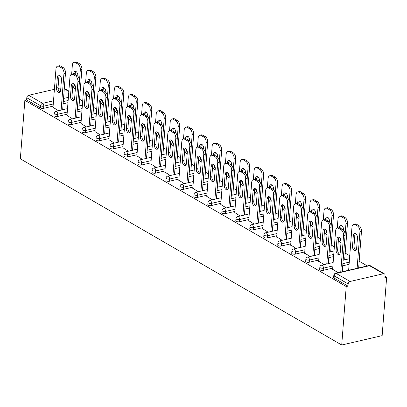 <?xml version="1.0" encoding="UTF-8"?>
<svg xmlns="http://www.w3.org/2000/svg" width="407" height="407" viewBox="0 0 407 407"><rect width="100%" height="100%" fill="white"/><g stroke="black" fill="none" stroke-linecap="round" stroke-linejoin="round"><path stroke-width="0.61" d="M370.507 265.807A2.228 2.228 0 0 0 368.89 265.567A2.228 1.292 -103.1 0 1 369.551 265.69L336.192 273.428L350.081 281.476L383.44 273.738L369.551 265.69A2.228 1.597 120.1 0 1 370.507 265.807L384.396 273.855A2.228 1.597 120.1 0 1 385.047 275.371L384.88 277.554L386.65 277.142L384.986 276.18M367.302 265.934L359.172 261.223M349.755 255.769L345.192 253.123M334.351 246.846L331.212 245.024M320.37 238.746L317.231 236.925M306.39 230.647L303.251 228.826M292.409 222.548L289.27 220.726M278.429 214.443L275.29 212.627M264.448 206.344L261.309 204.528M250.468 198.245L247.329 196.428M236.487 190.145L233.348 188.329M222.507 182.046L219.368 180.23M208.526 173.947L205.387 172.125M194.546 165.847L191.407 164.026M180.566 157.748L177.427 155.927M166.585 149.649L163.446 147.827M152.605 141.55L149.466 139.728M138.624 133.45L135.485 131.629M124.644 125.346L121.505 123.53M110.663 117.247L107.524 115.43M96.683 109.147L93.544 107.331M82.702 101.048L79.563 99.232M386.65 277.142L382.148 335.638L341.722 345.014L20.35 158.827L24.852 100.331L346.22 286.523L341.722 345.014M60.831 87.836L58.048 88.482M54.401 89.326L28.714 95.284L42.603 103.332L53.515 100.799M53.103 106.135L43.62 108.338A2.228 0.865 -175.6 0 1 40.512 107.967L40.68 105.789L26.786 97.741L26.618 99.924L24.852 100.331M40.512 107.967L26.618 99.924M26.786 97.741A2.228 1.597 -59.9 0 1 28.714 95.284M58.46 110.719L53.017 107.285M349.099 264.331L342.73 265.812M332.712 268.132L323.229 270.334A2.228 0.865 -175.6 0 1 320.121 269.963A2.228 0.865 -175.6 0 1 319.668 269.383L319.836 267.201A2.228 0.865 -175.6 0 0 320.284 267.781A2.228 0.865 4.4 0 0 323.397 268.152L323.229 270.334M346.22 286.523L347.99 286.111L334.096 278.062A2.228 0.865 -175.6 0 1 333.648 277.482L333.816 275.3A2.228 0.865 -175.6 0 0 334.264 275.88L334.096 278.062M67.974 102.691L63.121 103.816M318.645 261.182L324.089 264.616M319.622 248.484L314.769 249.608M304.751 251.933L295.268 254.131A2.228 0.865 -175.6 0 1 292.16 253.765A2.228 0.865 -175.6 0 1 291.707 253.185L291.875 251.002A2.228 0.865 -175.6 0 0 292.328 251.582A2.228 0.865 4.4 0 0 295.436 251.953L295.268 254.131M290.684 244.983L296.128 248.418M291.661 232.285L286.808 233.409M276.791 235.734L267.307 237.932A2.228 0.865 -175.6 0 1 264.199 237.566A2.228 0.865 -175.6 0 1 263.746 236.986L263.914 234.803A2.228 0.865 -175.6 0 0 264.367 235.383A2.228 0.865 4.4 0 0 267.475 235.755L267.307 237.932M262.724 228.78L268.167 232.214M263.7 216.086L258.847 217.211M248.83 219.536L239.347 221.734A2.228 0.865 -175.6 0 1 236.238 221.367A2.228 0.865 -175.6 0 1 235.785 220.782L235.953 218.605A2.228 0.865 -175.6 0 0 236.406 219.185A2.228 0.865 4.4 0 0 239.514 219.551L239.347 221.734M234.763 212.581L240.206 216.015M235.739 199.888L230.886 201.012M220.869 203.337L211.386 205.535A2.228 0.865 -175.6 0 1 208.277 205.164A2.228 0.865 -175.6 0 1 207.824 204.584L207.992 202.401A2.228 0.865 -175.6 0 0 208.445 202.986A2.228 0.865 4.4 0 0 211.554 203.352L211.386 205.535M206.802 196.383L212.245 199.817M207.779 183.684L202.925 184.814M192.908 187.134L183.425 189.336A2.228 0.865 -175.6 0 1 180.316 188.965A2.228 0.865 -175.6 0 1 179.863 188.385L180.031 186.203A2.228 0.865 -175.6 0 0 180.484 186.788A2.228 0.865 4.4 0 0 183.593 187.154L183.425 189.336M178.841 180.184L184.285 183.618M179.818 167.486L174.964 168.615M164.947 170.935L155.464 173.138A2.228 0.865 -175.6 0 1 152.355 172.766A2.228 0.865 -175.6 0 1 151.903 172.186L152.07 170.004A2.228 0.865 -175.6 0 0 152.523 170.584A2.228 0.865 4.4 0 0 155.632 170.955L155.464 173.138M150.88 163.985L156.324 167.419M151.857 151.287L147.003 152.411M136.986 154.736L127.503 156.934A2.228 0.865 -175.6 0 1 124.394 156.568A2.228 0.865 -175.6 0 1 123.942 155.988L124.11 153.805A2.228 0.865 -175.6 0 0 124.562 154.385A2.228 0.865 4.4 0 0 127.671 154.757L127.503 156.934M122.919 147.782L128.363 151.216M123.896 135.088L119.042 136.213M109.025 138.538L99.542 140.736A2.228 0.865 -175.6 0 1 96.434 140.369A2.228 0.865 -175.6 0 1 95.981 139.789L96.149 137.607A2.228 0.865 -175.6 0 0 96.601 138.187A2.228 0.865 4.4 0 0 99.71 138.553L99.542 140.736M94.958 131.583L100.402 135.017M95.935 118.89L91.082 120.014M81.064 122.339L71.581 124.537A2.228 0.865 -175.6 0 1 68.473 124.171A2.228 0.865 -175.6 0 1 68.02 123.586L68.188 121.408A2.228 0.865 -175.6 0 0 68.641 121.988A2.228 0.865 4.4 0 0 71.749 122.354L71.581 124.537M66.997 115.385L72.441 118.819M81.955 110.79L77.101 111.915M67.084 114.24L57.601 116.438A2.228 0.865 -175.6 0 1 54.492 116.071A2.228 0.865 -175.6 0 1 54.039 115.486L54.207 113.309A2.228 0.865 -175.6 0 0 54.66 113.889A2.228 0.865 4.4 0 0 57.769 114.255L57.601 116.438M80.978 123.484L86.421 126.918M109.915 126.989L105.062 128.113M95.045 130.438L85.562 132.636A2.228 0.865 -175.6 0 1 82.453 132.27A2.228 0.865 -175.6 0 1 82 131.69L82.168 129.507A2.228 0.865 -175.6 0 0 82.621 130.087A2.228 0.865 4.4 0 0 85.729 130.454L85.562 132.636M108.939 139.682L114.382 143.116M137.876 143.188L133.023 144.312M123.006 146.637L113.522 148.835A2.228 0.865 -175.6 0 1 110.414 148.469A2.228 0.865 -175.6 0 1 109.961 147.889L110.129 145.706A2.228 0.865 -175.6 0 0 110.582 146.286A2.228 0.865 4.4 0 0 113.69 146.657L113.522 148.835M136.9 155.886L142.343 159.32M165.837 159.386L160.984 160.511M150.966 162.836L141.483 165.038A2.228 0.865 -175.6 0 1 138.375 164.667A2.228 0.865 -175.6 0 1 137.922 164.087L138.09 161.905A2.228 0.865 -175.6 0 0 138.543 162.485A2.228 0.865 4.4 0 0 141.651 162.856L141.483 165.038M164.86 172.085L170.304 175.519M193.798 175.585L188.945 176.714M178.927 179.034L169.444 181.237A2.228 0.865 -175.6 0 1 166.336 180.866A2.228 0.865 -175.6 0 1 165.883 180.286L166.051 178.103A2.228 0.865 -175.6 0 0 166.504 178.683A2.228 0.865 4.4 0 0 169.612 179.055L169.444 181.237M192.821 188.283L198.265 191.717M221.759 191.789L216.906 192.913M206.888 195.233L197.405 197.436A2.228 0.865 -175.6 0 1 194.297 197.064A2.228 0.865 -175.6 0 1 193.844 196.484L194.012 194.302A2.228 0.865 -175.6 0 0 194.465 194.887A2.228 0.865 4.4 0 0 197.573 195.253L197.405 197.436M220.782 204.482L226.226 207.916M249.72 207.987L244.866 209.112M234.849 211.437L225.366 213.634A2.228 0.865 -175.6 0 1 222.258 213.268A2.228 0.865 -175.6 0 1 221.805 212.683L221.973 210.505A2.228 0.865 -175.6 0 0 222.425 211.085A2.228 0.865 4.4 0 0 225.534 211.452L225.366 213.634M248.743 220.68L254.187 224.115M277.681 224.186L272.827 225.31M262.81 227.635L253.327 229.833A2.228 0.865 -175.6 0 1 250.219 229.467A2.228 0.865 -175.6 0 1 249.766 228.887L249.934 226.704A2.228 0.865 -175.6 0 0 250.386 227.284A2.228 0.865 4.4 0 0 253.495 227.65L253.327 229.833M276.704 236.879L282.148 240.313M305.642 240.384L300.788 241.509M290.771 243.834L281.288 246.032A2.228 0.865 -175.6 0 1 278.179 245.665A2.228 0.865 -175.6 0 1 277.727 245.085L277.895 242.903A2.228 0.865 -175.6 0 0 278.347 243.483A2.228 0.865 4.4 0 0 281.456 243.854L281.288 246.032M304.665 253.083L310.109 256.517M333.603 256.583L328.749 257.712M318.732 260.032L309.249 262.235A2.228 0.865 -175.6 0 1 306.14 261.864A2.228 0.865 -175.6 0 1 305.688 261.284L305.855 259.101A2.228 0.865 -175.6 0 0 306.308 259.681A2.228 0.865 4.4 0 0 309.417 260.053L309.249 262.235M332.626 269.281L338.069 272.715M347.99 286.111L348.158 283.928L334.264 275.88A2.228 1.597 120.1 0 1 336.192 273.428A2.228 1.292 -103.1 0 0 335.531 273.306A2.228 2.228 0 0 0 333.816 275.3M350.081 281.476A2.228 1.597 120.1 0 0 348.158 283.928M384.396 273.855A2.228 1.597 120.1 0 0 383.44 273.738M60.048 92.104A3.414 1.979 76.9 0 1 58.043 87.678L58.873 76.908A3.414 1.979 76.9 0 1 59.458 75.229M60.506 66.031L58.974 66.387A4.452 2.579 -103.1 0 0 57.652 66.143L59.183 65.786A4.452 2.579 76.9 0 1 60.506 66.031L63.105 67.537A4.452 2.579 76.9 0 1 65.476 73.189L63.945 73.54L61.131 110.099M62.663 109.742L65.476 73.189M52.996 107.555L55.968 68.92A4.452 2.579 -103.1 0 1 57.652 66.143M58.974 66.387L61.569 67.893L63.105 67.537M61.462 79.65L60.633 90.425A3.414 1.979 76.9 0 1 59.346 92.557A3.414 1.979 76.9 0 1 56.512 88.034L57.341 77.264A3.414 1.979 76.9 0 1 58.628 75.132A3.414 1.979 76.9 0 1 61.462 79.65M63.945 73.54A4.452 2.579 -103.1 0 0 61.569 67.893M77.818 76.231L77.844 75.85A3.414 1.979 -103.1 0 0 75.015 71.332A3.414 1.979 -103.1 0 0 73.723 73.464L73.692 73.855M72.884 84.732A3.414 1.979 -103.1 0 0 75.366 88.782M79.477 80.82L80.327 69.739A4.452 2.579 -103.1 0 0 77.956 64.092L75.356 62.586A4.452 2.579 -103.1 0 0 74.033 62.342A4.452 2.579 -103.1 0 0 72.354 65.12L71.652 74.237M79.05 105.942L81.863 69.388L80.327 69.739M77.956 64.092L79.487 63.736L76.887 62.23L75.356 62.586M75.844 71.429A3.414 1.979 -103.1 0 0 75.254 73.107L75.147 74.517M74.415 84.142A3.414 1.979 -103.1 0 0 75.458 87.49M79.487 63.736A4.452 2.579 76.9 0 1 81.863 69.388M74.033 62.342L75.57 61.986A4.452 2.579 76.9 0 1 76.887 62.23M74.028 100.203A3.414 1.979 76.9 0 1 72.024 95.777L72.853 85.007A3.414 1.979 76.9 0 1 73.438 83.328M74.486 74.13L72.955 74.486A4.452 2.579 -103.1 0 0 71.632 74.242L73.163 73.886A4.452 2.579 76.9 0 1 74.486 74.13L77.086 75.636A4.452 2.579 76.9 0 1 79.457 81.288L77.925 81.644L75.112 118.198M76.643 117.842L79.457 81.288M66.977 115.654L69.948 77.02A4.452 2.579 -103.1 0 1 71.632 74.242M72.955 74.486L75.549 75.992L77.086 75.636M75.443 87.754L74.613 98.525A3.414 1.979 76.9 0 1 73.326 100.656A3.414 1.979 76.9 0 1 70.492 96.133L71.322 85.363A3.414 1.979 76.9 0 1 72.609 83.231A3.414 1.979 76.9 0 1 75.443 87.754M77.925 81.644A4.452 2.579 -103.1 0 0 75.549 75.992M88.009 108.303A3.414 1.979 76.9 0 1 86.004 103.882L86.833 93.106A3.414 1.979 76.9 0 1 87.419 91.427M88.467 82.234L86.935 82.585A4.452 2.579 -103.1 0 0 85.612 82.341L87.144 81.985A4.452 2.579 76.9 0 1 88.467 82.234L91.066 83.74A4.452 2.579 76.9 0 1 93.437 89.387L91.906 89.744L89.092 126.297M90.624 125.946L93.437 89.387M80.957 123.753L83.928 85.119A4.452 2.579 -103.1 0 1 85.612 82.341L86.335 73.219A4.452 2.579 -103.1 0 1 88.014 70.442A4.452 2.579 -103.1 0 1 89.337 70.686L91.936 72.192L93.468 71.835L90.868 70.33L89.337 70.686M86.935 82.585L89.53 84.091L91.066 83.74M89.423 95.854L88.594 106.624A3.414 1.979 76.9 0 1 87.307 108.755A3.414 1.979 76.9 0 1 84.473 104.233L85.302 93.462A3.414 1.979 76.9 0 1 86.589 91.331A3.414 1.979 76.9 0 1 89.423 95.854M91.906 89.744A4.452 2.579 -103.1 0 0 89.53 84.091M101.989 116.402A3.414 1.979 76.9 0 1 99.985 111.981L100.814 101.206A3.414 1.979 76.9 0 1 101.399 99.527M102.447 90.334L100.916 90.69A4.452 2.579 -103.1 0 0 99.593 90.44L101.124 90.084A4.452 2.579 76.9 0 1 102.447 90.334L105.047 91.84A4.452 2.579 76.9 0 1 107.417 97.487L105.886 97.843L103.073 134.396M104.604 134.045L107.417 97.487M94.938 131.853L97.909 93.218A4.452 2.579 -103.1 0 1 99.593 90.44M100.916 90.69L103.51 92.196L105.047 91.84M103.403 103.953L102.574 114.723A3.414 1.979 76.9 0 1 101.287 116.855A3.414 1.979 76.9 0 1 98.453 112.332L99.283 101.562A3.414 1.979 76.9 0 1 100.57 99.43A3.414 1.979 76.9 0 1 103.403 103.953M105.886 97.843A4.452 2.579 -103.1 0 0 103.51 92.196M115.97 124.501A3.414 1.979 76.9 0 1 113.965 120.08L114.794 109.305A3.414 1.979 76.9 0 1 115.379 107.626M116.427 98.433L114.896 98.789A4.452 2.579 -103.1 0 0 113.573 98.54L115.105 98.184A4.452 2.579 76.9 0 1 116.427 98.433L119.027 99.939A4.452 2.579 76.9 0 1 121.398 105.586L119.867 105.942L117.053 142.501M118.585 142.145L121.398 105.586M108.918 139.952L111.889 101.318A4.452 2.579 -103.1 0 1 113.573 98.54M114.896 98.789L117.491 100.295L119.027 99.939M117.384 112.052L116.555 122.822A3.414 1.979 76.9 0 1 115.267 124.954A3.414 1.979 76.9 0 1 112.434 120.436L113.263 109.661A3.414 1.979 76.9 0 1 114.55 107.529A3.414 1.979 76.9 0 1 117.384 112.052M119.867 105.942A4.452 2.579 -103.1 0 0 117.491 100.295M129.95 132.601A3.414 1.979 76.9 0 1 127.946 128.18L128.775 117.409A3.414 1.979 76.9 0 1 129.36 115.725M130.408 106.532L128.877 106.888A4.452 2.579 -103.1 0 0 127.554 106.639L129.085 106.283A4.452 2.579 76.9 0 1 130.408 106.532L133.008 108.038A4.452 2.579 76.9 0 1 135.378 113.685L133.847 114.041L131.034 150.6M132.565 150.244L135.378 113.685M122.899 148.051L125.87 109.422A4.452 2.579 -103.1 0 1 127.554 106.639M128.877 106.888L131.471 108.394L133.008 108.038M131.364 120.151L130.535 130.922A3.414 1.979 76.9 0 1 129.248 133.053A3.414 1.979 76.9 0 1 126.414 128.536L127.243 117.76A3.414 1.979 76.9 0 1 128.531 115.629A3.414 1.979 76.9 0 1 131.364 120.151M133.847 114.041A4.452 2.579 -103.1 0 0 131.471 108.394M91.799 84.33L91.824 83.954A3.414 1.979 -103.1 0 0 88.996 79.431A3.414 1.979 -103.1 0 0 87.703 81.563L87.673 81.955M86.864 92.837A3.414 1.979 -103.1 0 0 89.347 96.881M93.457 88.919L94.307 77.844A4.452 2.579 -103.1 0 0 91.936 72.192M93.03 114.041L95.843 77.488L94.307 77.844M89.825 79.528A3.414 1.979 -103.1 0 0 89.235 81.207L89.128 82.616M88.395 92.241A3.414 1.979 -103.1 0 0 89.438 95.589M93.468 71.835A4.452 2.579 76.9 0 1 95.843 77.488M88.014 70.442L89.55 70.085A4.452 2.579 76.9 0 1 90.868 70.33M105.779 92.43L105.805 92.053A3.414 1.979 -103.1 0 0 102.976 87.53A3.414 1.979 -103.1 0 0 101.684 89.662L101.653 90.054M100.844 100.936A3.414 1.979 -103.1 0 0 103.322 104.981M107.438 97.019L108.287 85.943A4.452 2.579 -103.1 0 0 105.917 80.291L103.317 78.785A4.452 2.579 -103.1 0 0 101.994 78.541A4.452 2.579 -103.1 0 0 100.315 81.319L99.613 90.435M107.01 122.146L109.824 85.587L108.287 85.943M105.917 80.291L107.448 79.94L104.848 78.434L103.317 78.785M103.805 87.627A3.414 1.979 -103.1 0 0 103.215 89.306L103.108 90.715M102.376 100.346A3.414 1.979 -103.1 0 0 103.419 103.688M107.448 79.94A4.452 2.579 76.9 0 1 109.824 85.587M101.994 78.541L103.531 78.185A4.452 2.579 76.9 0 1 104.848 78.434M119.76 100.529L119.785 100.153A3.414 1.979 -103.1 0 0 116.957 95.63A3.414 1.979 -103.1 0 0 115.664 97.761L115.634 98.158M114.825 109.035A3.414 1.979 -103.1 0 0 117.302 113.08M121.418 105.123L122.268 94.042A4.452 2.579 -103.1 0 0 119.897 88.39L117.297 86.889A4.452 2.579 -103.1 0 0 115.975 86.64A4.452 2.579 -103.1 0 0 114.296 89.418L113.594 98.535M120.991 130.245L123.804 93.686L122.268 94.042M119.897 88.39L121.428 88.039L118.829 86.533L117.297 86.889M117.786 95.726A3.414 1.979 -103.1 0 0 117.196 97.405L117.089 98.815M116.356 108.445A3.414 1.979 -103.1 0 0 117.399 111.788M121.428 88.039A4.452 2.579 76.9 0 1 123.804 93.686M115.975 86.64L117.511 86.284A4.452 2.579 76.9 0 1 118.829 86.533M133.74 108.628L133.766 108.252A3.414 1.979 -103.1 0 0 130.937 103.729A3.414 1.979 -103.1 0 0 129.645 105.861L129.614 106.258M128.805 117.135A3.414 1.979 -103.1 0 0 131.283 121.179M135.399 113.222L136.248 102.142A4.452 2.579 -103.1 0 0 133.878 96.495L131.278 94.989A4.452 2.579 -103.1 0 0 129.955 94.739A4.452 2.579 -103.1 0 0 128.276 97.517L127.574 106.634M134.971 138.344L137.785 101.786L136.248 102.142M133.878 96.495L135.409 96.138L132.809 94.633L131.278 94.989M131.766 103.826A3.414 1.979 -103.1 0 0 131.176 105.505L131.069 106.914M130.337 116.544A3.414 1.979 -103.1 0 0 131.38 119.887M135.409 96.138A4.452 2.579 76.9 0 1 137.785 101.786M129.955 94.739L131.492 94.383A4.452 2.579 76.9 0 1 132.809 94.633M147.721 116.728L147.746 116.351A3.414 1.979 -103.1 0 0 144.917 111.828A3.414 1.979 -103.1 0 0 143.625 113.96L143.595 114.357M142.786 125.234A3.414 1.979 -103.1 0 0 145.263 129.278M149.379 121.322L150.229 110.241A4.452 2.579 -103.1 0 0 147.858 104.594L145.258 103.088A4.452 2.579 -103.1 0 0 143.936 102.839A4.452 2.579 -103.1 0 0 142.257 105.622L141.555 114.733M148.952 146.444L151.765 109.885L150.229 110.241M147.858 104.594L149.389 104.238L146.79 102.732L145.258 103.088M145.747 111.925A3.414 1.979 -103.1 0 0 145.157 113.609L145.05 115.013M144.317 124.644A3.414 1.979 -103.1 0 0 145.36 127.986M149.389 104.238A4.452 2.579 76.9 0 1 151.765 109.885M143.936 102.839L145.472 102.483A4.452 2.579 76.9 0 1 146.79 102.732M143.93 140.7A3.414 1.979 76.9 0 1 141.926 136.279L142.755 125.509A3.414 1.979 76.9 0 1 143.34 123.83M144.388 114.632L142.857 114.988A4.452 2.579 -103.1 0 0 141.534 114.738L143.066 114.382A4.452 2.579 76.9 0 1 144.388 114.632L146.988 116.137A4.452 2.579 76.9 0 1 149.359 121.785L147.827 122.141L145.014 158.699M146.545 158.343L149.359 121.785M136.879 156.151L139.85 117.521A4.452 2.579 -103.1 0 1 141.534 114.738M142.857 114.988L145.452 116.494L146.988 116.137M145.345 128.251L144.516 139.021A3.414 1.979 76.9 0 1 143.228 141.153A3.414 1.979 76.9 0 1 140.395 136.635L141.224 125.865A3.414 1.979 76.9 0 1 142.511 123.733A3.414 1.979 76.9 0 1 145.345 128.251M147.827 122.141A4.452 2.579 -103.1 0 0 145.452 116.494M161.701 124.827L161.727 124.45A3.414 1.979 -103.1 0 0 158.898 119.933A3.414 1.979 -103.1 0 0 157.606 122.064L157.575 122.456M156.766 133.333A3.414 1.979 -103.1 0 0 159.244 137.378M163.36 129.421L164.209 118.34A4.452 2.579 -103.1 0 0 161.838 112.693L159.239 111.187A4.452 2.579 -103.1 0 0 157.916 110.938A4.452 2.579 -103.1 0 0 156.237 113.721L155.535 122.833A4.452 2.579 -103.1 0 0 153.831 125.621L150.86 164.25M162.932 154.543L165.746 117.984L164.209 118.34M161.838 112.693L163.37 112.337L160.77 110.831L159.239 111.187M159.727 120.024A3.414 1.979 -103.1 0 0 159.137 121.708L159.03 123.112M158.298 132.743A3.414 1.979 -103.1 0 0 159.34 136.086M163.37 112.337A4.452 2.579 76.9 0 1 165.746 117.984M157.916 110.938L159.452 110.582A4.452 2.579 76.9 0 1 160.77 110.831M157.911 148.799A3.414 1.979 76.9 0 1 155.906 144.378L156.736 133.608A3.414 1.979 76.9 0 1 157.321 131.929M158.369 122.731L156.837 123.087A4.452 2.579 -103.1 0 0 155.515 122.838L157.046 122.482A4.452 2.579 76.9 0 1 158.369 122.731L160.969 124.237A4.452 2.579 76.9 0 1 163.339 129.884L161.808 130.24L158.995 166.799M160.526 166.443L163.339 129.884M156.837 123.087L159.432 124.593L160.969 124.237M159.325 136.35L158.496 147.12A3.414 1.979 76.9 0 1 157.209 149.252A3.414 1.979 76.9 0 1 154.375 144.734L155.204 133.964A3.414 1.979 76.9 0 1 156.492 131.832A3.414 1.979 76.9 0 1 159.325 136.35M161.808 130.24A4.452 2.579 -103.1 0 0 159.432 124.593M175.682 132.926L175.707 132.55A3.414 1.979 -103.1 0 0 172.878 128.032A3.414 1.979 -103.1 0 0 171.586 130.164L171.556 130.555M170.747 141.433A3.414 1.979 -103.1 0 0 173.224 145.477M177.34 137.52L178.19 126.44A4.452 2.579 -103.1 0 0 175.819 120.793L173.219 119.287A4.452 2.579 -103.1 0 0 171.896 119.037A4.452 2.579 -103.1 0 0 170.218 121.82L169.516 130.932M176.913 162.642L179.726 126.084L178.19 126.44M175.819 120.793L177.35 120.436L174.751 118.93L173.219 119.287M173.708 128.129A3.414 1.979 -103.1 0 0 173.117 129.808L173.011 131.217M172.278 140.842A3.414 1.979 -103.1 0 0 173.321 144.185M177.35 120.436A4.452 2.579 76.9 0 1 179.726 126.084M171.896 119.037L173.433 118.681A4.452 2.579 76.9 0 1 174.751 118.93M171.891 156.904A3.414 1.979 76.9 0 1 169.887 152.477L170.716 141.707A3.414 1.979 76.9 0 1 171.301 140.028M172.349 130.83L170.818 131.186A4.452 2.579 -103.1 0 0 169.495 130.937L171.026 130.581A4.452 2.579 76.9 0 1 172.349 130.83L174.949 132.336A4.452 2.579 76.9 0 1 177.32 137.983L175.788 138.339L172.975 174.898M174.506 174.542L177.32 137.983M164.84 172.349L167.811 133.72A4.452 2.579 -103.1 0 1 169.495 130.937M170.818 131.186L173.413 132.692L174.949 132.336M173.306 144.449L172.476 155.22A3.414 1.979 76.9 0 1 171.189 157.351A3.414 1.979 76.9 0 1 168.356 152.834L169.185 142.063A3.414 1.979 76.9 0 1 170.472 139.932A3.414 1.979 76.9 0 1 173.306 144.449M175.788 138.339A4.452 2.579 -103.1 0 0 173.413 132.692M189.662 141.031L189.687 140.649A3.414 1.979 -103.1 0 0 186.859 136.131A3.414 1.979 -103.1 0 0 185.567 138.263L185.536 138.655M184.727 149.532A3.414 1.979 -103.1 0 0 187.205 153.576M191.321 145.62L192.17 134.539A4.452 2.579 -103.1 0 0 189.799 128.892L187.2 127.386A4.452 2.579 -103.1 0 0 185.877 127.137A4.452 2.579 -103.1 0 0 184.198 129.919L183.496 139.036M190.893 170.742L193.707 134.183L192.17 134.539M189.799 128.892L191.331 128.536L188.731 127.03L187.2 127.386M187.688 136.228A3.414 1.979 -103.1 0 0 187.098 137.907L186.991 139.316M186.258 148.942A3.414 1.979 -103.1 0 0 187.301 152.284M191.331 128.536A4.452 2.579 76.9 0 1 193.707 134.183M185.877 127.137L187.413 126.781A4.452 2.579 76.9 0 1 188.731 127.03M185.872 165.003A3.414 1.979 76.9 0 1 183.867 160.577L184.697 149.807A3.414 1.979 76.9 0 1 185.282 148.128M186.33 138.929L184.798 139.286A4.452 2.579 -103.1 0 0 183.476 139.036L185.007 138.685A4.452 2.579 76.9 0 1 186.33 138.929L188.929 140.435A4.452 2.579 76.9 0 1 191.3 146.082L189.769 146.439L186.955 182.997M188.487 182.641L191.3 146.082M178.821 180.449L181.792 141.819A4.452 2.579 -103.1 0 1 183.476 139.036M184.798 139.286L187.393 140.791L188.929 140.435M187.286 152.549L186.457 163.319A3.414 1.979 76.9 0 1 185.17 165.451A3.414 1.979 76.9 0 1 182.336 160.933L183.165 150.163A3.414 1.979 76.9 0 1 184.452 148.031A3.414 1.979 76.9 0 1 187.286 152.549M189.769 146.439A4.452 2.579 -103.1 0 0 187.393 140.791M203.642 149.13L203.668 148.748A3.414 1.979 -103.1 0 0 200.839 144.231A3.414 1.979 -103.1 0 0 199.547 146.362L199.516 146.754M198.708 157.631A3.414 1.979 -103.1 0 0 201.185 161.681M205.301 153.719L206.151 142.638A4.452 2.579 -103.1 0 0 203.78 136.991L201.18 135.485A4.452 2.579 -103.1 0 0 199.857 135.236A4.452 2.579 -103.1 0 0 198.178 138.019L197.476 147.136M204.874 178.841L207.687 142.282L206.151 142.638M203.78 136.991L205.311 136.635L202.711 135.129L201.18 135.485M201.668 144.327A3.414 1.979 -103.1 0 0 201.078 146.006L200.972 147.415M200.239 157.041A3.414 1.979 -103.1 0 0 201.282 160.383M205.311 136.635A4.452 2.579 76.9 0 1 207.687 142.282M199.857 135.236L201.394 134.885A4.452 2.579 76.9 0 1 202.711 135.129M199.852 173.102A3.414 1.979 76.9 0 1 197.848 168.676L198.677 157.906A3.414 1.979 76.9 0 1 199.262 156.227M200.31 147.029L198.779 147.385A4.452 2.579 -103.1 0 0 197.456 147.136L198.987 146.785A4.452 2.579 76.9 0 1 200.31 147.029L202.91 148.535A4.452 2.579 76.9 0 1 205.281 154.182L203.749 154.538L200.936 191.097M202.467 190.741L205.281 154.182M192.801 188.553L195.772 149.918A4.452 2.579 -103.1 0 1 197.456 147.136M198.779 147.385L201.373 148.891L202.91 148.535M201.267 160.648L200.437 171.423A3.414 1.979 76.9 0 1 199.15 173.555A3.414 1.979 76.9 0 1 196.316 169.032L197.146 158.262A3.414 1.979 76.9 0 1 198.433 156.13A3.414 1.979 76.9 0 1 201.267 160.648M203.749 154.538A4.452 2.579 -103.1 0 0 201.373 148.891M217.623 157.229L217.648 156.848A3.414 1.979 -103.1 0 0 214.82 152.33A3.414 1.979 -103.1 0 0 213.527 154.462L213.497 154.853M212.688 165.73A3.414 1.979 -103.1 0 0 215.166 169.78M219.281 161.818L220.131 150.738A4.452 2.579 -103.1 0 0 217.76 145.09L215.161 143.585A4.452 2.579 -103.1 0 0 213.838 143.335A4.452 2.579 -103.1 0 0 212.159 146.118L211.457 155.235M218.854 186.94L221.667 150.381L220.131 150.738M217.76 145.09L219.292 144.734L216.692 143.228L215.161 143.585M215.649 152.427A3.414 1.979 -103.1 0 0 215.059 154.105L214.952 155.515M214.219 165.14A3.414 1.979 -103.1 0 0 215.262 168.483M219.292 144.734A4.452 2.579 76.9 0 1 221.667 150.381M213.838 143.335L215.374 142.984A4.452 2.579 76.9 0 1 216.692 143.228M213.833 181.201A3.414 1.979 76.9 0 1 211.828 176.775L212.658 166.005A3.414 1.979 76.9 0 1 213.243 164.326M214.291 155.128L212.759 155.484A4.452 2.579 -103.1 0 0 211.437 155.24L212.968 154.884A4.452 2.579 76.9 0 1 214.291 155.128L216.89 156.634A4.452 2.579 76.9 0 1 219.261 162.286L217.73 162.637L214.916 199.196M216.448 198.84L219.261 162.286M206.781 196.652L209.753 158.018A4.452 2.579 -103.1 0 1 211.437 155.24M212.759 155.484L215.354 156.99L216.89 156.634M215.247 168.747L214.418 179.523A3.414 1.979 76.9 0 1 213.131 181.654A3.414 1.979 76.9 0 1 210.297 177.131L211.126 166.361A3.414 1.979 76.9 0 1 212.413 164.23A3.414 1.979 76.9 0 1 215.247 168.747M217.73 162.637A4.452 2.579 -103.1 0 0 215.354 156.99M231.603 165.328L231.629 164.947A3.414 1.979 -103.1 0 0 228.8 160.429A3.414 1.979 -103.1 0 0 227.508 162.561L227.477 162.953M226.668 173.83A3.414 1.979 -103.1 0 0 229.146 177.879M233.262 169.917L234.111 158.837A4.452 2.579 -103.1 0 0 231.741 153.19L229.141 151.684A4.452 2.579 -103.1 0 0 227.818 151.44A4.452 2.579 -103.1 0 0 226.139 154.217L225.437 163.334A4.452 2.579 -103.1 0 0 223.733 166.117L220.762 204.752M232.835 195.039L235.648 158.486L234.111 158.837M231.741 153.19L233.272 152.834L230.672 151.328L229.141 151.684M229.629 160.526A3.414 1.979 -103.1 0 0 229.039 162.205L228.932 163.614M228.2 173.24A3.414 1.979 -103.1 0 0 229.243 176.582M233.272 152.834A4.452 2.579 76.9 0 1 235.648 158.486M227.818 151.44L229.35 151.083A4.452 2.579 76.9 0 1 230.672 151.328M227.813 189.301A3.414 1.979 76.9 0 1 225.809 184.875L226.638 174.104A3.414 1.979 76.9 0 1 227.223 172.426M228.271 163.227L226.74 163.583A4.452 2.579 -103.1 0 0 225.417 163.339L226.948 162.983A4.452 2.579 76.9 0 1 228.271 163.227L230.871 164.733A4.452 2.579 76.9 0 1 233.242 170.385L231.71 170.737L228.897 207.295M230.428 206.939L233.242 170.385M226.74 163.583L229.334 165.089L230.871 164.733M229.227 176.852L228.398 187.622A3.414 1.979 76.9 0 1 227.111 189.754A3.414 1.979 76.9 0 1 224.277 185.231L225.107 174.461A3.414 1.979 76.9 0 1 226.394 172.329A3.414 1.979 76.9 0 1 229.227 176.852M231.71 170.737A4.452 2.579 -103.1 0 0 229.334 165.089M245.584 173.428L245.609 173.046A3.414 1.979 -103.1 0 0 242.781 168.529A3.414 1.979 -103.1 0 0 241.488 170.66L241.458 171.052M240.649 181.934A3.414 1.979 -103.1 0 0 243.127 185.979M247.242 178.017L248.092 166.936A4.452 2.579 -103.1 0 0 245.721 161.289L243.121 159.783A4.452 2.579 -103.1 0 0 241.799 159.539A4.452 2.579 -103.1 0 0 240.12 162.317L239.418 171.433M246.815 203.139L249.628 166.585L248.092 166.936M245.721 161.289L247.253 160.933L244.653 159.427L243.121 159.783M243.61 168.625A3.414 1.979 -103.1 0 0 243.02 170.304L242.913 171.713M242.18 181.339A3.414 1.979 -103.1 0 0 243.223 184.686M247.253 160.933A4.452 2.579 76.9 0 1 249.628 166.585M241.799 159.539L243.33 159.183A4.452 2.579 76.9 0 1 244.653 159.427M241.794 197.4A3.414 1.979 76.9 0 1 239.789 192.979L240.618 182.204A3.414 1.979 76.9 0 1 241.203 180.525M242.251 171.332L240.72 171.683A4.452 2.579 -103.1 0 0 239.397 171.439L240.929 171.082A4.452 2.579 76.9 0 1 242.251 171.332L244.851 172.838A4.452 2.579 76.9 0 1 247.222 178.485L245.691 178.841L242.877 215.395M244.409 215.044L247.222 178.485M234.742 212.851L237.713 174.216A4.452 2.579 -103.1 0 1 239.397 171.439M240.72 171.683L243.315 173.189L244.851 172.838M243.208 184.951L242.379 195.721A3.414 1.979 76.9 0 1 241.092 197.853A3.414 1.979 76.9 0 1 238.258 193.33L239.087 182.56A3.414 1.979 76.9 0 1 240.374 180.428A3.414 1.979 76.9 0 1 243.208 184.951M245.691 178.841A4.452 2.579 -103.1 0 0 243.315 173.189M259.564 181.527L259.59 181.151A3.414 1.979 -103.1 0 0 256.761 176.628A3.414 1.979 -103.1 0 0 255.469 178.759L255.438 179.151M254.629 190.033A3.414 1.979 -103.1 0 0 257.107 194.078M261.223 186.116L262.072 175.041A4.452 2.579 -103.1 0 0 259.702 169.388L257.102 167.882A4.452 2.579 -103.1 0 0 255.779 167.638A4.452 2.579 -103.1 0 0 254.1 170.416L253.398 179.533M260.795 211.243L263.609 174.684L262.072 175.041M259.702 169.388L261.233 169.037L258.633 167.531L257.102 167.882M257.59 176.724A3.414 1.979 -103.1 0 0 257 178.403L256.893 179.813M256.161 189.443A3.414 1.979 -103.1 0 0 257.204 192.786M261.233 169.037A4.452 2.579 76.9 0 1 263.609 174.684M255.779 167.638L257.31 167.282A4.452 2.579 76.9 0 1 258.633 167.531M255.774 205.499A3.414 1.979 76.9 0 1 253.77 201.078L254.599 190.303A3.414 1.979 76.9 0 1 255.184 188.624M256.232 179.431L254.701 179.787A4.452 2.579 -103.1 0 0 253.378 179.538L254.909 179.182A4.452 2.579 76.9 0 1 256.232 179.431L258.832 180.937A4.452 2.579 76.9 0 1 261.202 186.584L259.671 186.94L256.858 223.494M258.389 223.143L261.202 186.584M248.723 220.95L251.694 182.316A4.452 2.579 -103.1 0 1 253.378 179.538M254.701 179.787L257.295 181.288L258.832 180.937M257.188 193.05L256.359 203.821A3.414 1.979 76.9 0 1 255.072 205.952A3.414 1.979 76.9 0 1 252.238 201.429L253.068 190.659A3.414 1.979 76.9 0 1 254.355 188.527A3.414 1.979 76.9 0 1 257.188 193.05M259.671 186.94A4.452 2.579 -103.1 0 0 257.295 181.288M273.545 189.626L273.57 189.25A3.414 1.979 -103.1 0 0 270.741 184.727A3.414 1.979 -103.1 0 0 269.449 186.859L269.419 187.256M268.61 198.133A3.414 1.979 -103.1 0 0 271.087 202.177M275.203 194.215L276.053 183.14A4.452 2.579 -103.1 0 0 273.682 177.488L271.082 175.987A4.452 2.579 -103.1 0 0 269.76 175.738A4.452 2.579 -103.1 0 0 268.081 178.515L267.379 187.632M274.776 219.342L277.589 182.784L276.053 183.14M273.682 177.488L275.213 177.137L272.614 175.631L271.082 175.987M271.571 184.824A3.414 1.979 -103.1 0 0 270.981 186.503L270.874 187.912M270.141 197.543A3.414 1.979 -103.1 0 0 271.184 200.885M275.213 177.137A4.452 2.579 76.9 0 1 277.589 182.784M269.76 175.738L271.291 175.381A4.452 2.579 76.9 0 1 272.614 175.631M269.755 213.599A3.414 1.979 76.9 0 1 267.75 209.178L268.579 198.402A3.414 1.979 76.9 0 1 269.164 196.723M270.212 187.53L268.681 187.886A4.452 2.579 -103.1 0 0 267.358 187.637L268.89 187.281A4.452 2.579 76.9 0 1 270.212 187.53L272.812 189.036A4.452 2.579 76.9 0 1 275.183 194.683L273.652 195.039L270.838 231.598M272.369 231.242L275.183 194.683M262.703 229.049L265.674 190.415A4.452 2.579 -103.1 0 1 267.358 187.637M268.681 187.886L271.276 189.392L272.812 189.036M271.169 201.15L270.34 211.92A3.414 1.979 76.9 0 1 269.052 214.051A3.414 1.979 76.9 0 1 266.219 209.534L267.048 198.758A3.414 1.979 76.9 0 1 268.335 196.627A3.414 1.979 76.9 0 1 271.169 201.15M273.652 195.039A4.452 2.579 -103.1 0 0 271.276 189.392M287.525 197.726L287.551 197.349A3.414 1.979 -103.1 0 0 284.722 192.826A3.414 1.979 -103.1 0 0 283.43 194.958L283.399 195.355M282.59 206.232A3.414 1.979 -103.1 0 0 285.068 210.277M289.184 202.32L290.033 191.239A4.452 2.579 -103.1 0 0 287.663 185.592L285.063 184.086A4.452 2.579 -103.1 0 0 283.74 183.837A4.452 2.579 -103.1 0 0 282.061 186.615L281.359 195.731M288.756 227.442L291.57 190.883L290.033 191.239M287.663 185.592L289.194 185.236L286.594 183.73L285.063 184.086M285.551 192.923A3.414 1.979 -103.1 0 0 284.961 194.602L284.854 196.011M284.122 205.642A3.414 1.979 -103.1 0 0 285.165 208.984M289.194 185.236A4.452 2.579 76.9 0 1 291.57 190.883M283.74 183.837L285.271 183.481A4.452 2.579 76.9 0 1 286.594 183.73M283.735 221.698A3.414 1.979 76.9 0 1 281.73 217.277L282.56 206.507A3.414 1.979 76.9 0 1 283.145 204.823M284.193 195.63L282.662 195.986A4.452 2.579 -103.1 0 0 281.339 195.736L282.87 195.38A4.452 2.579 76.9 0 1 284.193 195.63L286.793 197.136A4.452 2.579 76.9 0 1 289.163 202.783L287.632 203.139L284.819 239.698M286.35 239.341L289.163 202.783M276.684 237.149L279.655 198.519A4.452 2.579 -103.1 0 1 281.339 195.736M282.662 195.986L285.256 197.492L286.793 197.136M285.149 209.249L284.32 220.019A3.414 1.979 76.9 0 1 283.033 222.151A3.414 1.979 76.9 0 1 280.199 217.633L281.028 206.858A3.414 1.979 76.9 0 1 282.316 204.726A3.414 1.979 76.9 0 1 285.149 209.249M287.632 203.139A4.452 2.579 -103.1 0 0 285.256 197.492M301.506 205.825L301.531 205.449A3.414 1.979 -103.1 0 0 298.702 200.926A3.414 1.979 -103.1 0 0 297.41 203.057L297.38 203.454M296.571 214.331A3.414 1.979 -103.1 0 0 299.048 218.376M303.164 210.419L304.014 199.338A4.452 2.579 -103.1 0 0 301.643 193.691L299.043 192.185A4.452 2.579 -103.1 0 0 297.721 191.936A4.452 2.579 -103.1 0 0 296.042 194.719L295.34 203.831A4.452 2.579 -103.1 0 0 293.635 206.619L290.664 245.248M302.737 235.541L305.55 198.982L304.014 199.338M301.643 193.691L303.174 193.335L300.575 191.829L299.043 192.185M299.532 201.022A3.414 1.979 -103.1 0 0 298.942 202.706L298.835 204.111M298.102 213.741A3.414 1.979 -103.1 0 0 299.145 217.084M303.174 193.335A4.452 2.579 76.9 0 1 305.55 198.982M297.721 191.936L299.252 191.58A4.452 2.579 76.9 0 1 300.575 191.829M297.715 229.797A3.414 1.979 76.9 0 1 295.711 225.376L296.54 214.606A3.414 1.979 76.9 0 1 297.125 212.922M298.173 203.729L296.642 204.085A4.452 2.579 -103.1 0 0 295.319 203.836L296.851 203.48A4.452 2.579 76.9 0 1 298.173 203.729L300.773 205.235A4.452 2.579 76.9 0 1 303.144 210.882L301.612 211.238L298.799 247.797M300.33 247.441L303.144 210.882M296.642 204.085L299.237 205.591L300.773 205.235M299.13 217.348L298.3 228.118A3.414 1.979 76.9 0 1 297.013 230.25A3.414 1.979 76.9 0 1 294.18 225.732L295.009 214.957A3.414 1.979 76.9 0 1 296.296 212.825A3.414 1.979 76.9 0 1 299.13 217.348M301.612 211.238A4.452 2.579 -103.1 0 0 299.237 205.591M315.486 213.924L315.511 213.548A3.414 1.979 -103.1 0 0 312.683 209.025A3.414 1.979 -103.1 0 0 311.391 211.157L311.36 211.554M310.551 222.431A3.414 1.979 -103.1 0 0 313.029 226.475M317.145 218.518L317.994 207.438A4.452 2.579 -103.1 0 0 315.623 201.791L313.024 200.285A4.452 2.579 -103.1 0 0 311.701 200.035A4.452 2.579 -103.1 0 0 310.022 202.818L309.32 211.93M316.717 243.64L319.531 207.082L317.994 207.438M315.623 201.791L317.155 201.434L314.555 199.929L313.024 200.285M313.512 209.122A3.414 1.979 -103.1 0 0 312.922 210.806L312.815 212.21M312.083 221.84A3.414 1.979 -103.1 0 0 313.125 225.183M317.155 201.434A4.452 2.579 76.9 0 1 319.531 207.082M311.701 200.035L313.232 199.679A4.452 2.579 76.9 0 1 314.555 199.929M311.696 237.897A3.414 1.979 76.9 0 1 309.691 233.476L310.521 222.705A3.414 1.979 76.9 0 1 311.106 221.026M312.154 211.828L310.622 212.184A4.452 2.579 -103.1 0 0 309.3 211.935L310.831 211.579A4.452 2.579 76.9 0 1 312.154 211.828L314.753 213.334A4.452 2.579 76.9 0 1 317.124 218.981L315.593 219.337L312.779 255.896M314.311 255.54L317.124 218.981M304.645 253.347L307.616 214.718A4.452 2.579 -103.1 0 1 309.3 211.935M310.622 212.184L313.217 213.69L314.753 213.334M313.11 225.447L312.281 236.218A3.414 1.979 76.9 0 1 310.994 238.349A3.414 1.979 76.9 0 1 308.16 233.832L308.989 223.061A3.414 1.979 76.9 0 1 310.276 220.93A3.414 1.979 76.9 0 1 313.11 225.447M315.593 219.337A4.452 2.579 -103.1 0 0 313.217 213.69M329.467 222.024L329.492 221.647A3.414 1.979 -103.1 0 0 326.663 217.129A3.414 1.979 -103.1 0 0 325.371 219.261L325.341 219.653M324.532 230.53A3.414 1.979 -103.1 0 0 327.009 234.574M331.125 226.618L331.975 215.537A4.452 2.579 -103.1 0 0 329.604 209.89L327.004 208.384A4.452 2.579 -103.1 0 0 325.681 208.135A4.452 2.579 -103.1 0 0 324.003 210.918L323.3 220.029M330.698 251.74L333.511 215.181L331.975 215.537M329.604 209.89L331.135 209.534L328.535 208.028L327.004 208.384M327.493 217.226A3.414 1.979 -103.1 0 0 326.902 218.905L326.796 220.314M326.063 229.94A3.414 1.979 -103.1 0 0 327.106 233.282M331.135 209.534A4.452 2.579 76.9 0 1 333.511 215.181M325.681 208.135L327.213 207.779A4.452 2.579 76.9 0 1 328.535 208.028M325.676 246.001A3.414 1.979 76.9 0 1 323.672 241.575L324.501 230.805A3.414 1.979 76.9 0 1 325.086 229.126M326.134 219.928L324.603 220.284A4.452 2.579 -103.1 0 0 323.28 220.034L324.811 219.678A4.452 2.579 76.9 0 1 326.134 219.928L328.734 221.433A4.452 2.579 76.9 0 1 331.105 227.081L329.573 227.437L326.76 263.995M328.291 263.639L331.105 227.081M318.625 261.447L321.596 222.817A4.452 2.579 -103.1 0 1 323.28 220.034M324.603 220.284L327.197 221.79L328.734 221.433M327.091 233.547L326.261 244.317A3.414 1.979 76.9 0 1 324.974 246.449A3.414 1.979 76.9 0 1 322.141 241.931L322.97 231.161A3.414 1.979 76.9 0 1 324.257 229.029A3.414 1.979 76.9 0 1 327.091 233.547M329.573 227.437A4.452 2.579 -103.1 0 0 327.197 221.79M343.447 230.123L343.472 229.746A3.414 1.979 -103.1 0 0 340.644 225.229A3.414 1.979 -103.1 0 0 339.352 227.36L339.321 227.752M338.512 238.629A3.414 1.979 -103.1 0 0 340.99 242.674M345.105 234.717L345.955 223.636A4.452 2.579 -103.1 0 0 343.584 217.989L340.985 216.483A4.452 2.579 -103.1 0 0 339.662 216.234A4.452 2.579 -103.1 0 0 337.983 219.017L337.281 228.129M344.678 259.839L347.492 223.28L345.955 223.636M343.584 217.989L345.116 217.633L342.516 216.127L340.985 216.483M341.473 225.325A3.414 1.979 -103.1 0 0 340.883 227.004L340.776 228.413M340.043 238.039A3.414 1.979 -103.1 0 0 341.086 241.382M345.116 217.633A4.452 2.579 76.9 0 1 347.492 223.28M339.662 216.234L341.193 215.878A4.452 2.579 76.9 0 1 342.516 216.127M339.657 254.1A3.414 1.979 76.9 0 1 337.652 249.674L338.482 238.904A3.414 1.979 76.9 0 1 339.067 237.225M340.115 228.027L338.583 228.383A4.452 2.579 -103.1 0 0 337.261 228.134L338.792 227.783A4.452 2.579 76.9 0 1 340.115 228.027L342.714 229.533A4.452 2.579 76.9 0 1 345.085 235.18L343.554 235.536L340.74 272.095M342.272 271.739L345.085 235.18M332.605 269.546L335.577 230.917A4.452 2.579 -103.1 0 1 337.261 228.134M338.583 228.383L341.178 229.889L342.714 229.533M341.071 241.646L340.242 252.416A3.414 1.979 76.9 0 1 338.955 254.548A3.414 1.979 76.9 0 1 336.121 250.03L336.95 239.26A3.414 1.979 76.9 0 1 338.237 237.128A3.414 1.979 76.9 0 1 341.071 241.646M343.554 235.536A4.452 2.579 -103.1 0 0 341.178 229.889M356.624 248.616L357.453 237.846A3.414 1.979 -103.1 0 0 354.624 233.328A3.414 1.979 -103.1 0 0 353.332 235.46L352.503 246.23A3.414 1.979 -103.1 0 0 355.336 250.748A3.414 1.979 -103.1 0 0 356.624 248.616M357.122 268.294L359.936 231.736A4.452 2.579 -103.1 0 0 357.565 226.089L354.965 224.583A4.452 2.579 -103.1 0 0 353.642 224.333A4.452 2.579 -103.1 0 0 351.963 227.116L348.641 270.263M358.659 267.938L361.472 231.38L359.936 231.736M357.565 226.089L359.096 225.732L356.496 224.226L354.965 224.583M355.453 233.425A3.414 1.979 -103.1 0 0 354.863 235.104L354.034 245.874A3.414 1.979 -103.1 0 0 356.039 250.3M359.096 225.732A4.452 2.579 76.9 0 1 361.472 231.38M353.642 224.333L355.174 223.982A4.452 2.579 76.9 0 1 356.496 224.226M63.533 98.479L68.386 97.349M68.839 91.468L64.275 88.823M53.271 103.958L43.788 106.156A2.228 0.865 4.4 0 1 40.68 105.789A2.228 1.597 -59.9 0 1 42.603 103.332A2.228 1.292 76.9 0 1 43.788 106.156L43.62 108.338M68.142 100.509L63.289 101.633M67.252 112.057L57.769 114.255A2.228 1.292 76.9 0 0 56.583 111.432A2.228 1.292 -103.1 0 0 55.922 111.309A2.228 2.228 0 0 0 54.207 113.309M82.122 108.608L77.269 109.732M96.103 116.707L91.249 117.832M81.232 120.157L71.749 122.354A2.228 1.292 76.9 0 0 70.564 119.531A2.228 1.292 -103.1 0 0 69.902 119.409A2.228 2.228 0 0 0 68.188 121.408M110.083 124.807L105.23 125.931M95.213 128.256L85.729 130.454A2.228 1.292 76.9 0 0 84.544 127.63A2.228 1.292 -103.1 0 0 83.883 127.508A2.228 2.228 0 0 0 82.168 129.507M124.064 132.906L119.21 134.03M109.193 136.355L99.71 138.553A2.228 1.292 76.9 0 0 98.525 135.729A2.228 1.292 -103.1 0 0 97.863 135.607A2.228 2.228 0 0 0 96.149 137.607M138.044 141.005L133.191 142.129M123.173 144.454L113.69 146.657A2.228 1.292 76.9 0 0 112.505 143.829A2.228 1.292 -103.1 0 0 111.844 143.707A2.228 2.228 0 0 0 110.129 145.706M152.025 149.104L147.171 150.234M137.154 152.554L127.671 154.757A2.228 1.292 76.9 0 0 126.485 151.933A2.228 1.292 -103.1 0 0 125.824 151.806A2.228 2.228 0 0 0 124.11 153.805M166.005 157.204L161.152 158.333M151.134 160.653L141.651 162.856A2.228 1.292 76.9 0 0 140.466 160.032A2.228 1.292 -103.1 0 0 139.805 159.905A2.228 2.228 0 0 0 138.09 161.905M179.986 165.303L175.132 166.432M165.115 168.752L155.632 170.955A2.228 1.292 76.9 0 0 154.446 168.132A2.228 1.292 -103.1 0 0 153.785 168.005A2.228 2.228 0 0 0 152.07 170.004M193.966 173.407L189.113 174.532M179.095 176.852L169.612 179.055A2.228 1.292 76.9 0 0 168.427 176.231A2.228 1.292 -103.1 0 0 167.765 176.104A2.228 2.228 0 0 0 166.051 178.103M207.946 181.507L203.093 182.631M193.076 184.956L183.593 187.154A2.228 1.292 76.9 0 0 182.407 184.33A2.228 1.292 -103.1 0 0 181.746 184.208A2.228 2.228 0 0 0 180.031 186.203M221.927 189.606L217.073 190.73M207.056 193.055L197.573 195.253A2.228 1.292 76.9 0 0 196.388 192.43A2.228 1.292 -103.1 0 0 195.726 192.308A2.228 2.228 0 0 0 194.012 194.302M235.907 197.705L231.054 198.83M221.037 201.155L211.554 203.352A2.228 1.292 76.9 0 0 210.368 200.529A2.228 1.292 -103.1 0 0 209.707 200.407A2.228 2.228 0 0 0 207.992 202.401M249.888 205.805L245.034 206.929M235.017 209.254L225.534 211.452A2.228 1.292 76.9 0 0 224.349 208.628A2.228 1.292 -103.1 0 0 223.687 208.506A2.228 2.228 0 0 0 221.973 210.505M263.868 213.904L259.015 215.028M248.998 217.353L239.514 219.551A2.228 1.292 76.9 0 0 238.329 216.728A2.228 1.292 -103.1 0 0 237.668 216.605A2.228 2.228 0 0 0 235.953 218.605M277.849 222.003L272.995 223.128M262.978 225.453L253.495 227.65A2.228 1.292 76.9 0 0 252.309 224.827A2.228 1.292 -103.1 0 0 251.648 224.705A2.228 2.228 0 0 0 249.934 226.704M291.829 230.103L286.976 231.227M276.958 233.552L267.475 235.755A2.228 1.292 76.9 0 0 266.29 232.926A2.228 1.292 -103.1 0 0 265.629 232.804A2.228 2.228 0 0 0 263.914 234.803M305.81 238.202L300.956 239.331M290.939 241.651L281.456 243.854A2.228 1.292 76.9 0 0 280.27 241.03A2.228 1.292 -103.1 0 0 279.609 240.903A2.228 2.228 0 0 0 277.895 242.903M319.79 246.301L314.937 247.431M304.919 249.75L295.436 251.953A2.228 1.292 76.9 0 0 294.251 249.13A2.228 1.292 -103.1 0 0 293.589 249.003A2.228 2.228 0 0 0 291.875 251.002M333.771 254.4L328.917 255.53M318.9 257.85L309.417 260.053A2.228 1.292 76.9 0 0 308.231 257.229A2.228 1.292 -103.1 0 0 307.57 257.102A2.228 2.228 0 0 0 305.855 259.101M349.267 262.149L342.898 263.629M332.88 265.949L323.397 268.152A2.228 1.292 76.9 0 0 322.212 265.328A2.228 1.292 -103.1 0 0 321.55 265.201A2.228 2.228 0 0 0 319.836 267.201M56.512 88.034L58.043 87.678M57.341 77.264L58.873 76.908M74.232 83.923L72.99 84.213M75.254 73.107L73.723 73.464M70.492 96.133L72.024 95.777M71.322 85.363L72.853 85.007M84.473 104.233L86.004 103.882M85.302 93.462L86.833 93.106M98.453 112.332L99.985 111.981M99.283 101.562L100.814 101.206M112.434 120.436L113.965 120.08M113.263 109.661L114.794 109.305M126.414 128.536L127.946 128.18M127.243 117.76L128.775 117.409M88.212 92.023L86.971 92.313M89.235 81.207L87.703 81.563M102.193 100.122L100.951 100.412M103.215 89.306L101.684 89.662M116.173 108.226L114.932 108.511M117.196 97.405L115.664 97.761M130.154 116.326L128.912 116.611M131.176 105.505L129.645 105.861M144.134 124.425L142.893 124.71M145.157 113.609L143.625 113.96M140.395 136.635L141.926 136.279M141.224 125.865L142.755 125.509M158.114 132.524L156.873 132.809M159.137 121.708L157.606 122.064M154.375 144.734L155.906 144.378M155.204 133.964L156.736 133.608M172.095 140.624L170.854 140.908M173.117 129.808L171.586 130.164M168.356 152.834L169.887 152.477M169.185 142.063L170.716 141.707M186.075 148.723L184.834 149.008M187.098 137.907L185.567 138.263M182.336 160.933L183.867 160.577M183.165 150.163L184.697 149.807M200.056 156.822L198.814 157.112M201.078 146.006L199.547 146.362M196.316 169.032L197.848 168.676M197.146 158.262L198.677 157.906M214.036 164.921L212.795 165.211M215.059 154.105L213.527 154.462M210.297 177.131L211.828 176.775M211.126 166.361L212.658 166.005M228.017 173.021L226.775 173.311M229.039 162.205L227.508 162.561M224.277 185.231L225.809 184.875M225.107 174.461L226.638 174.104M241.997 181.12L240.756 181.41M243.02 170.304L241.488 170.66M238.258 193.33L239.789 192.979M239.087 182.56L240.618 182.204M255.978 189.219L254.736 189.509M257 178.403L255.469 178.759M252.238 201.429L253.77 201.078M253.068 190.659L254.599 190.303M269.958 197.324L268.717 197.609M270.981 186.503L269.449 186.859M266.219 209.534L267.75 209.178M267.048 198.758L268.579 198.402M283.938 205.423L282.697 205.708M284.961 194.602L283.43 194.958M280.199 217.633L281.73 217.277M281.028 206.858L282.56 206.507M297.919 213.522L296.678 213.807M298.942 202.706L297.41 203.057M294.18 225.732L295.711 225.376M295.009 214.957L296.54 214.606M311.899 221.622L310.658 221.907M312.922 210.806L311.391 211.157M308.16 233.832L309.691 233.476M308.989 223.061L310.521 222.705M325.88 229.721L324.638 230.006M326.902 218.905L325.371 219.261M322.141 241.931L323.672 241.575M322.97 231.161L324.501 230.805M339.86 237.82L338.619 238.105M340.883 227.004L339.352 227.36M336.121 250.03L337.652 249.674M336.95 239.26L338.482 238.904M354.034 245.874L352.503 246.23M354.863 235.104L353.332 235.46M64.306 88.405L68.869 91.051M82.387 105.169L77.534 106.293M67.516 108.618L55.922 111.309M96.367 113.268L91.514 114.398M81.497 116.717L69.902 119.409M110.348 121.367L105.494 122.497M95.477 124.817L83.883 127.508M124.328 129.467L119.475 130.596M109.458 132.916L97.863 135.607M138.309 137.566L133.455 138.695M123.438 141.015L111.844 143.707M152.289 145.67L147.436 146.795M137.418 149.12L125.824 151.806M166.27 153.77L161.416 154.894M151.399 157.219L139.805 159.905M180.25 161.869L175.397 162.993M165.379 165.318L153.785 168.005M194.231 169.968L189.377 171.093M179.36 173.418L167.765 176.104M208.211 178.068L203.358 179.192M193.34 181.517L181.746 184.208M222.191 186.167L217.338 187.291M207.321 189.616L195.726 192.308M236.172 194.266L231.318 195.391M221.301 197.716L209.707 200.407M250.152 202.365L245.299 203.49M235.282 205.815L223.687 208.506M264.133 210.465L259.279 211.594M249.262 213.914L237.668 216.605M278.113 218.564L273.26 219.694M263.243 222.013L251.648 224.705M292.094 226.663L287.24 227.793M277.223 230.113L265.629 232.804M306.074 234.768L301.221 235.892M291.203 238.212L279.609 240.903M320.055 242.867L315.201 243.991M305.184 246.316L293.589 249.003M334.035 250.966L329.182 252.091M319.164 254.416L307.57 257.102M349.532 258.715L343.162 260.19M333.145 262.515L321.55 265.201M368.89 265.567L335.531 273.306"/></g></svg>
